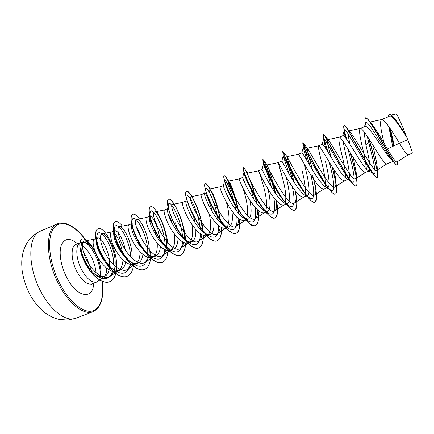 <?xml version="1.0" encoding="UTF-8"?>
<svg xmlns="http://www.w3.org/2000/svg" width="434" height="434" viewBox="0 0 434 434"><rect width="100%" height="100%" fill="white"/><g stroke="black" fill="none" stroke-linecap="round" stroke-linejoin="round"><path stroke-width="0.65" d="M109.477 267.68C108.863 272.34 107.117 275.319 104.231 276.615L103.243 277.006L99.381 276.675L93.679 273.377L88.004 266.85C83.61 259.928 81.299 253.613 81.077 247.917C80.936 244.19 81.787 242.21 83.637 241.977C85.585 241.906 87.988 243.729 90.842 247.456C88.064 244.271 85.411 242.514 82.889 242.183M83.637 241.977L80.583 242.487C75.185 244.261 75.581 258.387 81.7 269.802C86.99 279.143 91.997 283.234 96.728 282.078L103.731 276.816M100.455 276.935C101.561 271.972 100.824 266.053 98.247 259.185L94.145 250.635L95.165 251.525M106.569 268.055C106.731 272.134 105.939 274.934 104.203 276.447L103.661 276.811M100.015 276.843C100.726 272.031 99.815 266.275 97.287 259.581L95.361 255.143L90.842 247.456M407.776 139.851L409.799 144.875C411.703 150.169 412.517 152.952 412.235 153.229L408.182 154.846C407.038 154.878 404.13 150.999 399.464 143.215L407.776 139.851L406.745 137.204C399.714 125.92 391.945 114.733 389.499 116.252L381.481 119.589C379.929 121.211 380.385 127.314 382.837 137.898L383.965 143.063M369.345 121.032L371.493 123.657C374.911 127.319 381.698 139.168 387.41 148.971L399.464 143.215L398.027 140.887C391.267 129.815 383.895 118.574 381.616 119.545L381.481 119.589M392.743 160.873L392.634 160.819C390.329 159.039 386.83 154.542 382.126 147.338C374.797 136.298 367.18 125.046 364.967 126.473L360.144 128.48C358.972 129.94 359.65 135.896 362.184 146.356C364.489 155.914 365.889 163.493 366.377 169.097M393.171 161.383L386.781 163.933C385.104 163.862 381.459 159.18 375.844 149.887C369.046 138.902 362.064 127.58 360.236 128.448L360.144 128.48M388.804 126.587L392.661 146.464M363.952 131.621L365.895 144.837C368.667 157.206 371.629 170.247 369.312 170.898L368.054 170.595C365.754 168.821 362.39 164.34 357.952 157.151C351.03 146.09 344.303 134.594 342.925 135.652L339.16 137.225C338.346 138.522 339.247 144.343 341.856 154.678C344.384 164.828 345.659 172.656 345.686 178.162M369.312 170.898L365.493 172.423C363.502 172.482 359.688 167.92 354.041 158.741C347.195 147.831 340.603 136.433 339.214 137.209L339.16 137.225M342.914 141.077L345.507 153.18C348.35 165.376 350.998 178.504 348.307 179.275L346.62 178.879C344.102 177.012 340.712 172.678 336.448 165.88C329.498 154.927 323.189 143.394 322.218 144.283L318.513 145.829C318.051 146.974 319.164 152.654 321.844 162.869C324.551 173.437 325.679 181.434 325.234 186.853M348.307 179.275L344.547 180.772C342.258 180.962 338.276 176.519 332.596 167.443C325.706 156.609 319.5 145.135 318.54 145.819L318.513 145.829M325.44 161.399C328.364 173.47 330.686 186.593 327.643 187.515L325.473 187.011C322.782 185.074 319.386 180.891 315.296 174.468C308.335 163.634 302.427 152.063 301.842 152.773L298.207 154.292C298.744 153.696 304.581 165.245 311.509 176.003C317.221 184.971 321.366 189.3 323.943 188.991L327.643 187.515M304.337 164.144L305.682 169.488C308.677 181.412 310.695 194.562 307.305 195.626L304.603 194.996C301.766 192.984 298.397 188.953 294.496 182.909C287.52 172.2 281.986 160.569 281.791 161.128L281.78 161.139M302.145 170.936C304.988 181.808 305.959 189.918 305.053 195.262M307.305 195.626L303.664 197.079C300.805 197.503 296.509 193.282 290.769 184.423C283.798 173.741 278.335 162.115 278.205 162.625L282.751 178.879C285.713 189.967 286.516 198.159 285.16 203.454M286.234 177.452C289.299 189.257 291.013 202.407 287.292 203.606L284.01 202.835C281.08 200.779 277.755 196.906 274.033 191.215C267.154 180.794 262.022 169.276 262.065 169.363L263.443 164.09C263.329 163.01 268.071 174.099 271.478 187.184M287.292 203.606L283.711 205.038C280.581 205.575 276.132 201.463 270.366 192.701C263.378 182.128 258.284 170.459 258.523 170.822L262.06 169.352M267.973 188.926C270.914 201.186 270.789 208.7 267.594 211.461C266.557 211.868 265.25 211.553 263.677 210.533C260.693 208.439 257.433 204.723 253.895 199.39C247.212 189.387 242.438 178.059 242.617 177.506L245.937 185.448M258.74 171.349C259.744 173.562 261.382 178.678 263.65 186.696C266.709 197.947 267.344 206.199 265.554 211.461M267.594 211.461L264.067 212.872C260.677 213.517 256.087 209.513 250.293 200.85C243.295 190.39 238.559 178.683 239.156 178.895L242.633 177.446M249.892 200.242C251.959 210.636 251.394 216.957 248.205 219.197C246.979 219.675 245.449 219.3 243.604 218.085C240.604 215.964 237.431 212.416 234.089 207.43C227.584 197.806 223.141 186.728 223.439 185.584L220.087 186.842C219.143 186.777 223.532 198.517 230.541 208.868C236.356 217.434 241.087 221.335 244.733 220.581L248.205 219.197M242.997 188.21L244.841 194.399C247.982 205.765 248.449 214.065 246.241 219.3M231.799 210.68C233.145 219.539 232.244 224.915 229.114 226.808C227.687 227.356 225.913 226.922 223.803 225.501C220.814 223.374 217.743 219.989 214.597 215.34C208.26 206.085 204.137 195.284 204.517 193.597L204.685 193.26C206.058 193.591 208.277 198.544 211.342 208.114L212.275 211.727M226.304 201.935L226.315 201.984C229.532 213.425 229.83 221.763 227.215 226.998M229.114 226.808L225.696 228.175C221.807 229.033 216.94 225.224 211.103 216.761C204.083 206.519 200.036 194.741 201.311 194.665L204.685 193.26M213.756 220.374C214.521 227.991 213.376 232.635 210.316 234.306C208.673 234.94 206.644 234.425 204.235 232.77C201.311 230.66 198.371 227.449 195.408 223.13C189.278 214.271 185.405 203.73 185.861 201.55L186.143 200.985C186.528 200.85 187.141 201.409 187.982 202.662M209.155 213.756C211.385 223.515 211.152 230.449 208.472 234.555M210.316 234.306L206.953 235.651C202.824 236.606 197.833 232.895 191.974 224.524C184.949 214.391 181.228 202.586 182.828 202.369L186.143 200.985M193.531 216.246L194.969 222.485M195.805 229.494C196.108 236.129 194.779 240.192 191.806 241.689C189.913 242.4 187.618 241.803 184.927 239.899C182.079 237.81 179.28 234.778 176.524 230.796C170.28 220.754 167.258 213.637 167.448 209.443L167.887 208.597L168.538 208.705M191.833 224.324C193.298 232.7 192.691 238.591 190.011 241.988M191.806 241.689L188.492 243.007C184.135 244.065 179.02 240.452 173.139 232.168C166.108 222.143 162.707 210.306 164.622 209.958L167.6 208.716M175.553 222.767L176.936 228.273M177.994 238.141C177.94 243.962 176.47 247.57 173.578 248.953C171.441 249.762 168.864 249.078 165.853 246.892C163.13 244.852 160.493 242.004 157.933 238.342C151.927 228.794 149.046 221.774 149.291 217.277L150.115 212.888C151.157 203.617 165.359 227.769 165.034 246.262M174.479 234.013C175.363 241.288 174.479 246.382 171.826 249.295M173.578 248.959L170.312 250.261C165.734 251.405 160.499 247.885 154.602 239.693C147.565 229.77 144.468 217.911 146.687 217.429L149.48 216.262M150.235 216.04C152.502 216.712 155.112 221.34 158.052 229.933L160.01 238.771M160.358 246.42C160.016 251.59 158.437 254.823 155.627 256.12C153.202 257.015 150.327 256.223 147.007 253.738L139.629 245.774C133.856 236.714 131.106 229.808 131.377 225.062L132.196 223.467M154.13 228.816L156.045 235.472M157.184 243.067C157.613 249.447 156.522 253.923 153.913 256.483M155.622 256.12L152.41 257.4C147.614 258.637 142.26 255.208 136.347 247.103C129.305 237.279 126.511 225.398 129.023 224.79L131.611 223.711M142.905 254.389C142.336 259.011 140.681 261.935 137.936 263.172C135.229 264.17 132.05 263.259 128.404 260.449L121.601 253.093C116.068 244.51 113.431 237.751 113.703 232.808L114.316 228.821C115.303 217.651 129.988 237.62 130.639 256.841M138.999 243.17L139.433 245.503M139.998 251.628C140.073 257.286 138.831 261.263 136.26 263.557M137.936 263.172L134.768 264.436C129.766 265.76 124.303 262.418 118.373 254.4C111.326 244.673 108.82 232.77 111.619 232.038L113.974 231.062M114.305 231.062L114.75 230.742C117.457 230.481 120.473 234.881 123.809 243.951L125.301 249.859M125.659 262.098C124.905 266.264 123.191 268.939 120.511 270.122C117.484 271.223 113.985 270.181 110.008 267.002L103.851 260.297C98.561 252.214 96.033 245.617 96.272 240.507L97.558 237.903C100.438 237.55 103.655 241.83 107.209 250.749C109.032 255.962 109.84 261.073 109.628 266.085M114.609 233.438C116.86 235.792 118.911 239.709 120.766 245.199L122.448 252.203M122.692 253.912L122.779 254.671M122.963 259.803C122.757 264.865 121.395 268.44 118.867 270.528M120.511 270.122L117.392 271.369C112.189 272.78 106.612 269.519 100.672 261.588C93.625 251.959 91.4 240.035 94.476 239.183L96.565 238.315M168.023 213.474C169.537 216.083 170.963 219.533 172.298 223.814M149.356 219.241L152.03 223.738M136.52 227.221C138.104 229.743 139.531 233.004 140.806 236.991M387.41 148.971C392.542 157.868 395.7 162.202 396.888 161.974L408.21 154.835M394.278 145.688L390.416 128.925M394.517 118.411C397.962 122.746 401.857 128.583 406.202 135.918L402.692 127.037C399.036 118.59 396.877 114.223 396.209 113.936L391.18 115.015M104.231 276.615L99.381 276.675M365.895 144.837L368.797 142.743L367.235 136.26M365.314 125.111L365.526 123.099C366.643 116.833 384.28 150.007 391.17 159.028L392.26 160.303M368.054 170.595L373.262 173.508C377.477 176.698 373.072 159.479 368.797 142.743L369.6 141.522L368.846 138.728M365.059 122.122L364.88 120.104L365.455 117.869C368.016 115.081 388.012 154.233 394.522 163C395.683 164.551 396.481 165.24 396.915 165.077L397.094 165.001C397.528 164.795 397.615 163.726 397.343 161.801L397.332 161.692M393.616 146.008L389.255 127.233M388.115 116.822L389.119 114.554C391.522 113.046 399.779 125.697 406.712 137.149L406.745 137.204M370.707 141.652L369.768 141.451C373.625 154.878 376.273 165.441 377.699 173.144C378.068 175.737 377.949 177.175 377.341 177.457L377.162 177.528C379.495 176.963 374.309 158.66 369.6 141.522L369.171 139.227M365.455 117.869L367.848 119.182C375.144 127.357 395.52 168.023 397.094 165.001M393.784 145.927L389.515 127.607M389.119 114.554L389.298 114.478C390.188 114.147 391.576 115.043 393.459 117.169C397.202 121.721 401.401 127.905 406.061 135.706L406.712 137.149M94.145 250.635C90.261 244.147 87.039 240.957 84.473 241.065C80.865 241.521 81.847 252.382 88.27 263.042C94.596 273.724 104.627 280.261 110.198 276.284L113.654 271.711M114.321 269.704C118.325 256.244 107.529 232.233 102.267 233.817C98.936 234.23 100.167 244.977 106.509 255.653C112.764 266.34 122.383 273.029 127.618 269.292L130.927 264.675M132.093 258.317C133.021 244.315 123.538 225.398 119.469 226.629C116.458 226.987 118.026 237.658 124.374 248.357C130.667 259.093 140.008 265.95 145.021 262.38C146.491 261.371 147.582 259.733 148.292 257.465M148.878 254.991C151.499 241.347 140.99 217.955 136.932 219.327C129.196 219.664 151.862 264.279 162.69 255.366C164.188 254.335 165.262 252.577 165.907 250.098M166.423 247.293C168.294 233.492 158.133 210.674 154.667 211.911C147.782 212.085 170.475 256.722 180.636 248.237C182.166 247.174 183.208 245.281 183.772 242.552M184.184 239.346C185.28 225.392 175.542 203.275 172.683 204.381C166.661 204.36 189.36 249.04 198.859 241.006C200.421 239.91 201.43 237.837 201.881 234.799M202.152 231.1C202.011 224.199 200.665 217.087 198.116 209.763L195.685 203.6L198.116 209.763M201.327 194.66L190.987 196.738C185.828 196.504 208.58 241.255 217.369 233.649C218.969 232.51 219.919 230.232 220.228 226.808M220.304 222.49L218.096 208.835C216.083 201.425 214.005 195.772 211.868 191.871M220.092 186.837L209.573 188.969C205.32 188.551 228.083 233.335 236.177 226.174C237.805 225.002 238.678 222.458 238.803 218.541M258.078 210.376C259.207 218.975 258.36 224.042 255.528 225.577C246.235 231.306 219.409 175.661 224.34 175.743C224.893 175.569 225.902 176.746 227.367 179.269C231.045 185.741 234.463 195.067 237.626 207.257L237.355 205.385C234.696 194.454 232.098 186.794 229.548 182.41M239.156 178.895L228.463 181.076C225.116 180.441 247.912 225.284 255.284 218.584C256.944 217.347 257.715 214.461 257.59 209.926M256.971 203.698L252.23 184.168M258.523 170.828L247.657 173.058C245.243 172.217 268.06 217.103 274.695 210.87C276.225 209.72 276.876 206.877 276.653 202.347M275.519 193.412C273.122 180.419 267.713 166.027 267.208 165.012L267.165 164.909C265.7 163.857 288.545 208.792 294.426 203.031C295.804 201.978 296.335 199.233 296.021 194.79M294.002 182.155C291.138 169.227 286.538 156.506 286.993 156.631L287.01 156.631C286.787 155.985 309.437 200.324 314.476 195.061C315.876 193.922 316.212 190.602 315.491 185.101L316.093 191.02C317.053 197.492 316.679 201.186 314.97 202.098C308.661 206.692 281.053 149.697 282.8 151.157L282.892 151.33C283.576 152.73 288.691 165.761 292.565 179.877M312.485 169.982C308.867 156.934 307.093 149.676 307.147 148.216L307.418 148.347C309.377 150.289 330.827 191.638 334.864 186.956C335.954 186.094 336.225 183.446 335.677 179.014L334.044 169.672M331.104 157.233C328.185 146.551 327.03 140.692 327.637 139.656L328.435 140.133C332.352 144.343 352.484 182.85 355.587 178.716C356.406 178.076 356.612 176.03 356.2 172.58L353.254 157.493M350.173 144.652C348.073 136.271 347.509 131.708 348.475 130.954L350.059 131.969C355.706 138.148 374.374 173.888 376.663 170.34C377.249 169.889 377.385 168.376 377.075 165.799C376.435 161.258 375.198 155.291 373.365 147.896M373.262 173.508L370.419 170.459C361.961 159.072 344.775 125.269 344.265 130.379L345.052 137.204M347.927 148.884C352.549 166.26 357.117 185.774 351.735 181.775C350.694 181.081 349.375 179.676 347.775 177.549C338.58 165.267 323.84 135.451 323.645 138.907L325.478 148.07M329.227 162.045C333.627 178.445 336.128 193.933 330.48 189.891C329.075 188.953 327.323 187.076 325.234 184.255C315.692 171.408 303.257 145.379 303.301 147.37L306.887 160.515M310.76 174.837C314.536 189.832 315.285 201.924 309.485 197.85C307.646 196.607 305.417 194.182 302.807 190.569C293.455 177.718 283.261 155.584 283.25 155.773L289.087 174.045M292.283 186.68C295.283 200.237 294.675 209.779 288.756 205.662C286.397 204.045 283.63 200.958 280.451 196.396C271.988 184.336 263.986 166.51 263.519 164.421L263.443 164.09M273.762 197.497C276.089 211.049 274.266 216.327 268.283 213.327C265.282 211.222 261.908 207.327 258.149 201.636C251.015 190.917 245.004 177.218 244.114 173.502L243.913 172.358L244.488 172.678M250.027 185.947L253.749 199.163M255.252 207.457C256.765 219.799 254.367 224.259 248.047 220.841C244.228 218.063 240.143 213.127 235.803 206.025C230.194 196.363 226.635 188.79 225.121 183.294L224.649 180.566C224.872 177.799 230.893 189.349 234.431 203.34M234.604 204.023L235.906 210.013M236.828 216.74C237.637 228.186 234.723 232.011 228.078 228.219C222.989 224.318 217.987 217.808 213.078 208.694C210.224 203.291 208.152 198.615 206.866 194.66C205.911 191.709 205.504 189.723 205.64 188.719C206.063 184.483 214.331 199.884 217.374 215.953M217.418 216.186L218.042 219.962M218.541 225.506C218.731 236.308 215.329 239.622 208.331 235.44C197.828 228.55 185.459 201.295 186.886 196.819C187.569 190.651 198.794 211.64 200.242 229.223M200.437 233.861C200.058 244.212 196.184 247.098 188.817 242.514C178.298 235.391 166.96 210.137 168.376 204.875C169.255 197.193 181.976 219.881 182.557 237.951M182.54 241.89C181.624 251.932 177.294 254.454 169.548 249.447C159.126 242.15 148.748 218.828 150.115 212.888M164.855 249.642C163.428 259.499 158.638 261.691 150.479 256.223C140.269 248.785 130.829 227.362 132.093 220.868C133.254 209.942 148.954 235.342 147.69 254.232M147.403 257.161C145.471 266.926 140.215 268.82 131.648 262.852C121.748 255.338 113.182 235.743 114.316 228.821M130.184 264.485C127.737 274.228 122.014 275.84 113.014 269.319C103.531 261.789 95.816 243.979 96.777 236.742C97.742 223.586 114.386 245.546 113.54 264.8M112.607 271.478C109.406 280.076 103.525 281.058 94.97 274.424C87.104 267.805 81.087 254.568 81.077 247.917M377.162 177.528C376.517 177.766 375.329 176.714 373.603 174.37C365.135 162.772 345.334 122.692 343.956 125.442L343.652 126.506C343.766 128.638 344.677 132.782 346.386 138.94M350.151 152.491C354.719 168.718 358.744 185.096 356.037 185.871C355.045 186.224 353.287 184.689 350.77 181.26C341.032 168.023 323.683 131.985 323.184 134.177L323.064 134.486C323.227 136.433 324.751 142.113 327.637 151.515M331.826 166.222C335.694 180.441 338.048 193.173 335.254 194.085C333.827 194.557 331.397 192.43 327.968 187.71C317.4 173.204 302.514 141.115 302.748 142.77L309.789 165.484M312.61 175.558C316.69 190.7 317.422 199.569 314.796 202.163C312.838 202.759 309.637 199.922 305.194 193.667C294.941 179.291 282.957 152.763 282.691 151.417L282.632 151.227C282.67 150.972 288.084 164.345 292.245 179.356M294.974 190.385C297.426 201.707 297.323 208.282 294.675 210.116C292.049 210.826 287.964 207.121 282.409 199.016C273.089 185.432 263.769 164.345 262.95 160.52L262.841 159.555C263.411 158.969 270.507 175.455 274.559 192.012M276.415 200.72C278.145 210.533 277.63 216.273 274.868 217.939C271.402 218.731 266.302 213.951 259.575 203.606C251.769 191.557 244.884 175.689 243.566 170.258L243.452 167.736M254.622 194.909L256.695 203.334M257.888 210.208C259.065 218.931 258.225 224.08 255.371 225.642C250.743 226.396 244.461 220.19 236.525 207.013C230.59 196.537 226.651 187.889 224.698 181.059C223.803 177.821 223.629 176.068 224.183 175.808C226.033 174.549 235.814 195.68 238.749 213.582M239.481 219.067C240.224 226.993 239.118 231.713 236.172 233.226C231.224 235.776 220.092 222.713 212.584 207.506L207.002 194.589C204.788 187.976 204.224 184.363 205.298 183.75C207.826 182.134 218.644 204.881 220.835 223.022M221.242 227.443C221.633 234.783 220.315 239.199 217.277 240.691C206.145 247.103 179.828 192.37 186.707 191.568C189.924 189.615 201.609 213.604 203.014 231.843M203.21 235.44C203.318 242.346 201.805 246.545 198.669 248.042C193.304 250.385 183.126 240.414 175.786 226.76C168.392 213.121 165.701 200.172 168.403 199.266C172.309 197.003 184.716 221.931 185.356 240.197M185.399 243.132C185.264 249.724 183.582 253.776 180.338 255.284C174.636 257.753 164.188 247.993 156.924 234.441C149.6 220.911 147.3 207.919 150.37 206.85L150.446 206.817M162.359 262.386L162.283 262.413C156.251 265.006 145.553 255.463 138.365 242.015C131.106 228.593 129.175 215.552 132.609 214.32L132.685 214.287M144.582 269.411L144.511 269.438C138.158 272.156 127.211 262.82 120.088 249.469C112.9 236.145 111.332 223.054 115.113 221.676L115.189 221.649M127.07 276.328L126.994 276.355C120.337 279.203 109.146 270.062 102.093 256.803C94.965 243.577 93.755 230.438 97.883 228.924L97.954 228.892M109.656 281.747L109.585 281.78C102.885 284.601 92.144 276.138 85.655 264.149C79.091 252.176 78.25 240.474 82.031 239.096C83.279 238.602 84.809 239.08 86.621 240.517L90.733 244.884C92.089 246.707 93.565 248.769 96.57 254.704M377.341 177.457C374.726 180.837 350.021 130.867 345.128 125.931L344.135 125.366C343.413 126.131 344.265 130.797 346.685 139.363M350.488 153.039C353.574 163.775 355.679 172.618 356.808 179.562C357.323 183.278 357.128 185.356 356.211 185.806C352.381 189.631 326.021 136.124 323.672 134.247L323.357 134.106C323.032 135.05 324.578 141.045 327.995 152.101M332.14 166.727C334.12 174.001 335.504 180.267 336.285 185.519C336.99 190.531 336.703 193.363 335.422 194.014C330.214 198.229 302.438 141.066 302.921 142.699L310.153 166.103M313.744 179.351L316.093 191.02M295.212 190.694L296.194 196.027C297.496 204.126 297.046 208.803 294.843 210.051C287.509 215.036 260.161 158.502 263.004 159.484L263.579 160.2C265.462 163.298 271.369 178.114 274.831 192.414M276.621 200.947C278.292 210.598 277.765 216.24 275.037 217.873C266.709 223.25 239.611 167.144 243.523 167.676L245.042 169.434C248.004 174.278 254.107 189.842 256.928 203.638M237.626 207.257L238.95 213.81M239.655 219.186C240.36 227.015 239.253 231.669 236.329 233.161C226.103 239.221 199.542 184.059 205.456 183.685C206.362 183.419 207.881 185.155 210.007 188.877M210.886 190.515C213.382 195.343 215.709 201.338 217.857 208.494L221.014 223.195M221.405 227.53C221.769 234.783 220.445 239.15 217.434 240.631C206.307 247.038 179.991 192.3 186.864 191.502C190.087 189.544 201.837 213.734 203.183 231.978M203.362 235.499C203.448 242.34 201.935 246.496 198.826 247.982C193.461 250.326 183.284 240.355 175.944 226.694C168.549 213.056 165.853 200.107 168.555 199.201C172.466 196.927 184.927 222.029 185.508 240.3M185.546 243.17C185.399 249.707 183.712 253.727 180.49 255.225C174.788 257.693 164.345 247.933 157.081 234.376C149.757 220.846 147.452 207.853 150.522 206.785C155.112 204.202 168.186 229.987 168.018 248.248M167.969 250.581C167.616 256.906 165.772 260.834 162.435 262.358C156.403 264.946 145.71 255.398 138.517 241.955C131.263 228.528 129.327 215.486 132.755 214.255C134.431 213.68 136.645 215.21 139.385 218.844M150.636 251.443L150.739 255.897M150.631 257.774C150.11 263.948 148.119 267.816 144.658 269.378C138.31 272.096 127.363 262.76 120.24 249.409C113.046 236.085 111.478 222.989 115.26 221.617C117.126 220.96 119.502 222.441 122.388 226.06M133.346 266.237C132.489 271.51 130.417 274.863 127.14 276.301C120.484 279.143 109.297 270.002 102.24 256.744C95.111 243.517 93.901 230.378 98.024 228.864C104.659 225.235 119.128 253.038 116.366 270.371M115.759 273.577C114.647 277.782 112.634 280.5 109.731 281.72C103.032 284.541 92.29 276.078 85.802 264.089C79.238 252.116 78.391 240.414 82.172 239.036C83.382 238.564 84.847 238.988 86.572 240.311C88.547 242.167 90.31 243.045 95.258 251.763M409.799 144.875L402.692 127.037M97.807 281.449L99.419 280.19M41.263 292.299C51.445 311.563 66.771 322.245 76.021 318.225L67.796 320.064L59.382 319.489L56.328 318.692C52.313 317.357 48.565 315.388 45.093 312.778C39.044 308.059 33.998 301.983 29.968 294.561C25.953 286.798 23.333 278.726 22.112 270.339C21.315 261.013 21.874 258.442 22.904 253.044C24.532 245.568 29.783 236.085 40.508 231.121C27.705 235.331 27.179 266.915 41.263 292.299M76.021 318.225L93.082 311.645C84.272 315.502 69.342 304.538 59.187 285.078C45.163 259.418 45.076 227.845 57.304 223.901L40.508 231.121M100.167 271.31L100.894 274.277M101.713 278.389C104.605 294.941 101.149 308.72 92.29 310.988C83.48 313.305 69.82 302.579 60.239 284.454C48.456 262.402 46.33 235.396 54.695 226.96C62.914 218.237 78.359 227.53 89.214 245.47M96.728 282.078L92.095 283.917C87.299 285.105 82.254 281.042 76.959 271.727C70.834 260.346 70.509 246.214 75.983 244.413L75.277 244.592M81.196 245.02C84.907 247.103 88.276 251.031 91.308 256.803C94.004 262.141 95.578 267.425 96.028 272.655M93.657 283.293C93.239 299.986 77.192 297.995 66.858 277.684C60.928 266.449 58.623 252.702 61.237 245.362C64.558 238.082 69.988 237.544 77.54 243.762M97.287 259.581L98.268 259.239M93.082 311.645C101.578 307.56 104.48 296.455 101.795 278.33M100.916 274.006L100.124 270.832M91.634 271.418L86.773 257.791L83.42 252.214M281.791 161.128L278.205 162.625L267.165 164.909M365.227 124.091L364.88 120.104M391.17 159.028L394.522 163M84.473 241.065L94.612 239.129M110.198 276.284L117.983 271.131M102.267 233.817L111.728 231.995M127.618 269.292L135.305 264.225M119.469 226.629L129.11 224.752M145.021 262.38L152.893 257.21M136.932 219.327L146.752 217.401M162.69 255.366L170.752 250.087M154.672 211.911L164.665 209.937M180.636 248.237L188.882 242.856M172.683 204.381L182.855 202.358M198.859 241L207.295 235.51M217.369 233.649L225.995 228.056M236.177 226.179L244.988 220.477M255.284 218.584L264.284 212.785M274.695 210.87L283.89 204.962M294.426 203.031L303.816 197.02M286.993 156.631L298.207 154.292M314.476 195.061L324.062 188.942M307.147 148.211L318.54 145.819M334.864 186.956L344.639 180.739M327.637 139.656L339.214 137.209M355.587 178.716L365.558 172.396M348.475 130.954L360.236 128.448M376.663 170.34L386.824 163.911M370.142 122.008L381.616 119.545M80.583 242.487L75.983 244.413M370.419 170.459L373.603 174.37M344.135 131.502L343.652 126.506M347.775 177.549L350.77 181.26M323.569 139.374L323.064 134.486M325.234 184.255L327.968 187.71M303.274 147.452L302.737 142.775M302.807 190.569L305.194 193.667M283.25 155.773L282.691 151.417M280.451 196.396L282.409 199.016M263.519 164.421L262.95 160.52M258.149 201.636L259.575 203.606M244.114 173.502L243.566 170.258M235.803 206.025L236.525 207.013M225.121 183.294L224.698 181.059M213.078 208.694L212.584 207.506M344.265 130.379L342.703 135.75M351.735 181.775L346.62 178.879M323.645 138.907L322.093 144.338M330.48 189.891L325.473 187.011M303.301 147.37L301.793 152.795M309.485 197.85L304.603 194.996M283.234 155.763L281.785 161.133M288.756 205.662L284.01 202.835M268.283 213.327L263.677 210.533M243.913 172.358L242.617 177.506M248.047 220.841L243.604 218.085M224.649 180.566L223.439 185.584M228.078 228.219L223.803 225.501M205.64 188.719L204.517 193.597M208.331 235.44L204.235 232.77M186.886 196.819L185.861 201.55M188.817 242.514L184.922 239.899M168.376 204.875L167.448 209.443M169.548 249.447L165.853 246.892M150.479 256.223L147.007 253.738M132.093 220.868L131.377 225.062M131.648 262.852L128.404 260.449M113.014 269.319L110.008 267.002M96.777 236.742L96.272 240.507M94.97 274.424L93.679 273.377M218.096 208.835L217.857 208.494M228.593 181.049L227.367 179.269M247.668 173.058L245.042 169.434M267.208 165.012L263.579 160.2M295.652 191.242L296.194 196.027M287.01 156.631L282.892 151.33M307.418 148.347L302.921 142.699M335.677 179.014L336.285 185.519M328.435 140.133L323.672 134.247M356.2 172.58L356.808 179.562M350.059 131.969L345.128 125.931M377.075 165.799L377.699 173.144M92.095 283.917L91.46 284.286M89.513 245.812C79.688 229.109 65.778 219.799 57.304 223.901M364.441 126.69L365.526 123.099"/></g></svg>
